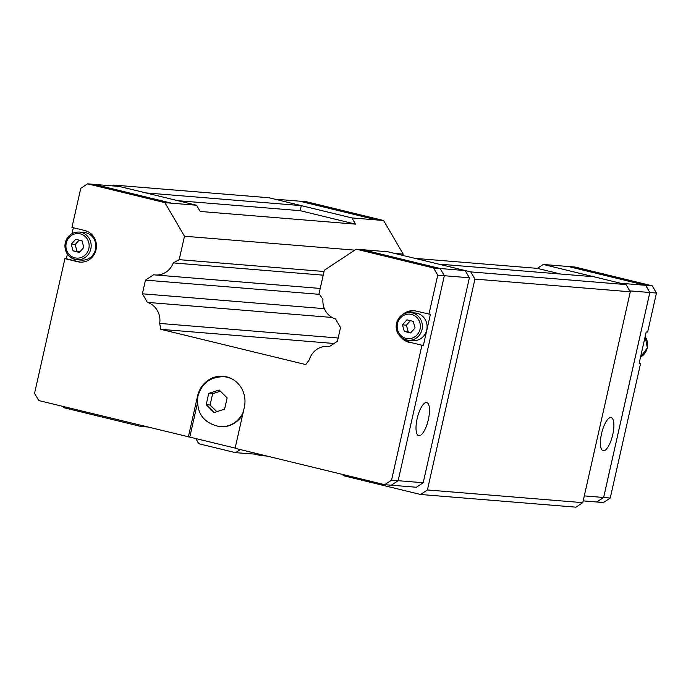 <?xml version="1.0" encoding="UTF-8"?>
<svg xmlns="http://www.w3.org/2000/svg" width="691" height="691" viewBox="0 0 691 691"><rect width="100%" height="100%" fill="white"/><g stroke="black" fill="none" stroke-linecap="round" stroke-linejoin="round"><path stroke-width="1.04" d="M603.416 450.748A17.033 5.563 -76.3 0 1 603.131 450.705A17.033 5.563 -76.3 0 1 601.645 433.266A17.033 5.563 -76.3 0 1 610.896 417.563A17.033 5.563 -76.3 0 1 611.181 417.606A17.033 5.563 -76.3 0 1 612.667 435.045A17.033 5.563 -76.3 0 1 603.416 450.748M426.494 402.499A17.033 5.563 -76.3 0 1 426.779 402.542A17.033 5.563 -76.3 0 1 428.265 419.981A17.033 5.563 -76.3 0 1 419.014 435.684A17.033 5.563 -76.3 0 1 418.729 435.641A17.033 5.563 -76.3 0 1 417.243 418.202A17.033 5.563 -76.3 0 1 426.494 402.499M233.532 379.817A25.049 23.641 94.7 0 0 223.875 376.725L224.454 376.776A25.049 23.641 94.7 0 1 229.835 377.891M208.734 393.395L219.202 390L227.14 397.869L224.592 409.141L214.124 412.544L206.194 404.667L208.734 393.395L212.638 393.715L210.099 404.986L216.81 411.655M403.242 314.146A16.031 15.133 94.7 0 1 413.84 310.725A16.031 15.133 94.7 0 1 416.051 311.08L430.389 314.336L423.35 345.569L410.463 342.442A16.031 15.133 94.7 0 1 404.537 339.428M409.012 342.321A16.031 15.133 94.7 0 1 401.324 337.588M362.956 249.736L387.901 251.774L465.19 270.57L469.388 277.773L444.33 275.726L440.132 268.505L362.853 249.71L356.245 249.175L324.329 270.241L319.043 293.666L322.956 299.324A18.838 17.776 -85.3 0 0 335.515 318.992L340.525 327.569L337.441 341.242L329.296 346.614A18.838 17.776 -85.3 0 0 327.828 346.433A18.838 17.776 -85.3 0 0 309.3 359.812L305.733 364.572L160.83 329.331L159.673 323.423A18.838 17.776 -85.3 0 0 147.39 302.382L142.389 293.805L145.464 280.131L153.627 274.75A18.838 17.776 -85.3 0 0 155.199 274.958A18.838 17.776 -85.3 0 0 173.277 262.917L179.194 259.661L184.48 236.227L164.873 202.627L171.472 203.171L94.192 184.367L87.593 183.832L80.752 188.349L71.95 227.399L84.829 230.526A16.031 15.133 94.7 0 1 96.032 249.727A16.031 15.133 94.7 0 1 80.009 262.122A16.031 15.133 94.7 0 1 77.789 261.768L64.911 258.633L66.362 258.754L67.398 254.158M80.735 262.165A16.031 15.133 94.7 0 1 79.24 261.889L66.362 258.754M83.896 232.426A13.889 13.103 94.7 0 1 95.513 249.365A13.889 13.103 94.7 0 1 81.633 260.11L76.926 259.721A13.889 13.103 -85.3 0 0 90.815 248.985A13.889 13.103 -85.3 0 0 79.189 232.046L83.896 232.426M415.118 312.98A13.889 13.103 94.7 0 1 426.736 329.927A13.889 13.103 94.7 0 1 412.855 340.663L408.148 340.274A13.889 13.103 -85.3 0 0 422.037 329.538A13.889 13.103 -85.3 0 0 410.411 312.6L415.118 312.98M356.245 249.175L433.533 267.97L437.731 275.165L444.33 275.709L398.137 480.711L391.296 485.229L384.697 484.685L235.095 448.304L244.329 407.301A25.446 24.021 94.7 0 0 223.038 376.258A25.446 24.021 94.7 0 0 197.591 395.934L197.963 395.969M171.472 203.171L196.572 205.244L200.191 211.455L355.554 224.152L351.926 217.933L301.302 205.624L300.162 210.677L355.554 224.152M413.218 321.367L415.066 327.931L410.609 332.958L404.295 331.43L402.447 324.856L406.913 319.829L413.218 321.367M411.067 332.44L404.295 331.43M408.208 331.749L406.36 325.176L402.447 324.856M406.36 325.176L410.359 320.667M406.705 312.842A16.031 15.133 94.7 0 1 414.565 310.803M410.463 342.442L423.35 345.569M81.996 240.805L83.844 247.378L79.387 252.405L73.073 250.868L71.225 244.303L75.69 239.276L81.996 240.805M79.845 251.887L73.073 250.868M76.986 251.187L75.138 244.623L71.225 244.303M75.138 244.623L79.137 240.114M72.037 233.584L73.35 227.736M421.899 345.457L391.538 480.176L384.697 484.685M398.137 480.711L391.538 480.176M437.731 275.165L428.938 314.215M235.139 448.079L38.748 400.555L34.55 393.352L64.911 258.633M206.194 404.667L210.099 404.986M220.386 391.201L212.638 393.715M242.748 414.315A25.049 23.641 94.7 0 1 220.377 426.701L219.79 426.658A25.049 23.641 94.7 0 0 243.249 412.095M189.8 437.058L197.358 403.535M188.349 436.937L197.591 395.934M214.193 377.917A25.446 24.021 94.7 0 1 223.763 376.327M87.593 183.832L164.873 202.627M440.132 268.505L433.533 267.97M94.33 184.402L119.284 186.44L196.572 205.244M332.034 317.463L147.39 302.382M338.167 338.003L159.673 323.423M323.215 275.173L173.277 262.917M465.19 270.57L440.141 268.523M240.287 449.573L235.588 452.674L198.783 443.726L195.734 438.5M260.887 454.574L235.588 452.674M469.388 277.773L423.203 482.741L398.137 480.694M423.203 482.741L416.362 487.25L391.322 485.203M351.926 217.933L377.01 219.98L299.678 201.185M377.01 219.98L299.704 201.159L306.303 201.703L383.591 220.498L403.19 254.098L402.896 255.42M596.67 501.986L603.632 497.477L649.825 292.509L645.627 285.314L568.339 266.51L543.264 264.463L537.356 268.367L560.738 274.051M583.169 500.88L596.799 501.994L603.649 497.503L649.851 292.492L645.653 285.297L568.365 266.501L574.964 267.037L652.252 285.832L656.45 293.036L647.648 332.086L646.197 331.965L639.158 363.207L640.609 363.319L639.21 362.982M596.808 502.02L603.407 502.556L610.248 498.038L640.609 363.319M629.751 290.868L656.45 293.036M603.649 497.503L610.248 498.038M645.653 285.297L652.252 285.832M376.992 219.954L383.591 220.498M593.759 276.745L543.264 264.463M274.768 199.146L299.721 201.185M620.673 283.275L645.627 285.314M584.292 495.896L603.632 497.477M403.19 254.098L394.544 253.39M354.777 250.142L184.48 236.227M324.044 271.494L179.194 259.661M319.518 294.349L145.464 280.131M324.39 308.67L142.389 293.805M334.047 343.479L160.83 329.331M537.356 268.367L415.023 258.374M342.563 474.441L343.289 475.676L420.577 494.48L575.931 507.168L582.772 502.651L630.296 291.792L626.089 284.588L593.889 276.754L438.526 264.083M113.747 185.076L145.948 192.91L301.302 205.624L269.11 197.773L113.747 185.076L112.512 185.888M177.829 200.684L300.162 210.677M420.577 494.48L427.409 489.962L474.933 279.095L470.735 271.9L438.535 264.066M470.735 271.9L626.089 284.588M62.864 406.42L63.589 407.655L140.878 426.451L142.052 425.673M261.656 454.764L260.481 455.542L255.307 454.281M260.481 455.542L267.054 456.077M147.451 426.986L140.878 426.451M427.409 489.962L582.772 502.651M474.933 279.095L630.296 291.792M645.144 336.629A13.889 13.103 94.7 0 1 647.251 347.936A13.889 13.103 94.7 0 1 640.531 357.1L647.346 347.927L645.161 336.56M77.789 261.768L79.24 261.889M88.828 248.587A12.3 11.609 -85.3 0 0 80.234 233.852A12.3 11.609 -85.3 0 0 66.241 243.094A12.3 11.609 -85.3 0 0 74.835 257.821A12.3 11.609 -85.3 0 0 88.828 248.587M420.05 329.141A12.3 11.609 -85.3 0 0 411.456 314.414A12.3 11.609 -85.3 0 0 397.463 323.647A12.3 11.609 -85.3 0 0 406.058 338.374A12.3 11.609 -85.3 0 0 420.05 329.141M396.53 323.336A13.889 13.103 -85.3 0 0 408.148 340.274C399.338 338.391 395.433 332.751 396.435 323.345C398.603 316.167 403.259 312.582 410.411 312.6M65.308 242.783A13.889 13.103 -85.3 0 0 76.926 259.721C68.115 257.838 64.211 252.198 65.213 242.783C67.381 235.614 72.037 232.029 79.189 232.046M223.875 376.725C210.47 376.725 201.815 383.203 197.92 396.15C196.097 412.993 203.387 423.16 219.79 426.658M329.382 346.562L327.828 346.433M320.227 288.441L155.199 274.958"/></g></svg>
